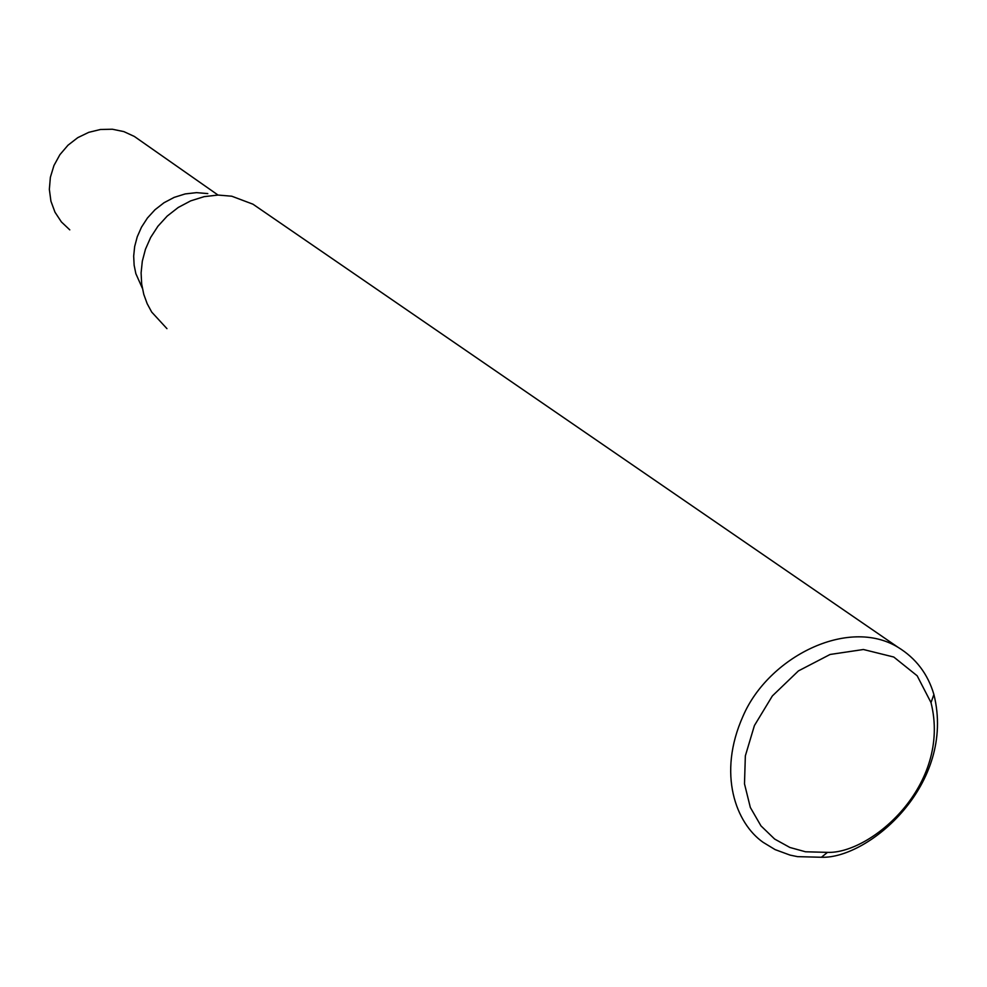 <?xml version="1.0" encoding="UTF-8"?>
<svg xmlns="http://www.w3.org/2000/svg" width="987" height="987" viewBox="0 0 987 987"><rect width="100%" height="100%" fill="white"/><g stroke="black" fill="none" stroke-linecap="round" stroke-linejoin="round"><path stroke-width="1.48" d="M166.951 328.646L151.702 312.077L147.211 303.762L143.781 294.385L141.672 284.034L141.104 272.893L142.313 261.185L145.459 249.242L150.666 237.435L157.945 226.22L167.21 216.067L178.24 207.467L190.688 200.867L204.136 196.647L218.016 195.056L231.772 196.216L252.968 204.198L897.936 647.238C915.887 658.218 927.879 673.973 933.899 694.503C956.317 784.517 868.239 859.072 821.406 857.259L797.471 856.642L790.007 855.087L775.116 849.61L763.111 842.318C736.228 823.553 716.944 774.104 743.125 715.945C768.256 657.453 847.734 616.69 897.936 647.238M142.325 288.179L135.861 273.683L134.133 265.207L133.677 256.102L134.664 246.54L137.242 236.794L141.499 227.158L147.433 218.016L154.996 209.75L164.002 202.742L174.181 197.375L185.161 193.933L196.524 192.638L207.788 193.588M805.515 851.781L789.871 847.463L774.647 839.061L760.977 825.885L750.33 807.452L744.494 783.838L745.345 755.882L754.413 725.556L772.365 695.934L798.421 670.913L830.092 654.467L863.403 649.508L893.778 657.034L917.17 675.787L931.012 702.608C951.678 785.368 870.546 854.1 827.513 852.361L805.515 851.781M69.781 229.86L61.404 221.939L55.013 212.242L50.929 201.212L49.35 189.368L50.374 177.278L53.952 165.52L59.911 154.663L67.98 145.225L77.751 137.662L88.768 132.332L100.501 129.482L112.382 129.235L123.844 131.604L134.343 136.44L139.525 140.068M931.012 702.608L933.899 694.503M827.513 852.361L821.406 857.259M134.343 136.44L217.448 194.649"/></g></svg>

